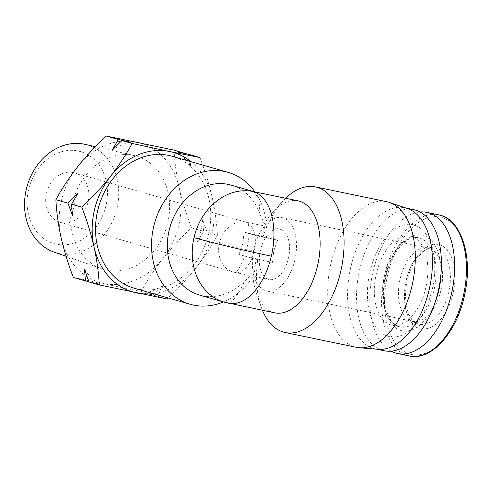 <?xml version="1.0" encoding="UTF-8"?>
<svg xmlns="http://www.w3.org/2000/svg" width="492" height="492" viewBox="0 0 492 492"><rect width="100%" height="100%" fill="white"/><g stroke="black" fill="none" stroke-linecap="round" stroke-linejoin="round"><path stroke-width="0.37" stroke-dasharray="2.46 1.84" d="M73.124 172.532A25.744 21.224 106 0 0 46.678 192.501A25.744 21.224 106 0 0 60.19 222.329A25.744 21.224 106 0 0 61.457 222.648A25.744 21.224 106 0 0 87.902 202.679A25.744 21.224 106 0 0 74.397 172.846A25.744 21.224 106 0 0 73.124 172.532M254.223 251.252A25.744 14.532 101.7 0 1 234.992 272.439A25.744 14.532 101.7 0 1 234.395 272.291C237.501 273.564 244.45 259.948 247.033 247.537C250.219 235.151 249.684 221.209 246.055 222.181A25.744 14.532 101.7 0 1 254.223 251.252A25.744 0.898 -166.9 0 1 219.426 242.919A25.744 21.224 -74 0 1 246.055 222.181L74.397 172.846M288.429 258.355A25.744 14.532 -78.3 0 0 279.665 229.137A25.744 14.532 -78.3 0 0 260.434 250.323A25.744 14.532 -78.3 0 0 269.198 279.542A25.744 14.532 -78.3 0 0 288.429 258.355M78.136 150.995A47.872 39.477 -74 0 1 105.977 205.625A47.872 39.477 -74 0 1 56.445 244.186A47.872 39.477 -74 0 1 28.604 189.555A47.872 39.477 -74 0 1 78.136 150.995M85.091 144.365A56.131 46.285 -74 0 1 116.899 208.7A56.131 46.285 -74 0 1 58.929 253.472A56.131 46.285 -74 0 1 54.145 252.15M133.51 155.417A58.917 48.585 -74 0 1 134.279 155.583A58.917 48.585 -74 0 1 167.667 223.122A58.917 48.585 -74 0 1 106.819 270.12A58.917 48.585 -74 0 1 101.801 268.73A58.917 48.585 -74 0 1 73.339 199.82A58.917 48.585 -74 0 1 133.51 155.417M294.806 260.188A37.466 21.156 -78.3 0 0 282.051 217.655A37.466 21.156 -78.3 0 0 254.063 248.491A37.466 21.156 -78.3 0 0 266.818 291.024A37.466 21.156 -78.3 0 0 294.806 260.188M440.881 290.52A37.466 21.156 -78.3 0 0 428.126 247.986A37.466 21.156 -78.3 0 0 425.574 247.734A37.466 21.156 -78.3 0 0 400.137 278.823A37.466 21.156 -78.3 0 0 410.445 320.569A37.466 21.156 -78.3 0 0 412.893 321.356A37.466 21.156 -78.3 0 0 440.881 290.52M391.128 351.165A72.078 40.695 101.7 0 1 372.998 271.695A72.078 40.695 101.7 0 1 420.033 211.978M172.077 156.253A68.646 56.605 -74 0 1 208.608 233.755A68.646 56.605 -74 0 1 134.193 288.214M285.68 198.251A74.366 41.986 -78.3 0 0 283.226 200.767A74.366 41.986 -78.3 0 0 262.956 237.107L261.24 237.046L244.112 232.126L242.82 243.577L238.934 254.401L256.055 259.315L254.106 275.028A68.646 56.605 -74 0 1 223.411 301.922M254.911 191.862A68.646 56.605 -74 0 1 266.258 222.796L264.395 224.008A57.201 32.3 101.7 0 1 273.3 211.492A57.201 32.3 101.7 0 1 298.084 200.828M266.258 222.796L261.24 237.046M244.112 232.126L277.543 240.139L273.755 250.988L272.359 262.408L257.777 259.382A74.366 41.986 -78.3 0 0 261.166 306.983A74.366 41.986 -78.3 0 0 262.421 310.267M386.626 201.689A74.366 41.986 -78.3 0 0 331.073 262.888A74.366 41.986 -78.3 0 0 356.386 347.309M231.129 185.109A57.201 47.171 -74 0 1 260.096 214.364L264.395 224.008M260.096 214.364L258.817 198.583L253.81 191.634M425.82 287.74A45.479 25.676 101.7 0 1 391.847 325.169A45.479 25.676 101.7 0 1 376.368 273.54A45.479 25.676 101.7 0 1 410.34 236.117A45.479 25.676 101.7 0 1 425.82 287.74M407.345 208.497A72.078 40.695 -78.3 0 0 404.652 207.765A72.078 40.695 -78.3 0 0 350.808 267.088A72.078 40.695 -78.3 0 0 375.347 348.908A72.078 40.695 -78.3 0 0 378.102 349.308M413.631 209.629A72.078 40.695 -78.3 0 0 359.781 268.952A72.078 40.695 -78.3 0 0 384.32 350.771M432.197 289.573A57.201 32.3 101.7 0 1 388.133 336.319A57.201 32.3 101.7 0 1 369.99 271.713A57.201 32.3 101.7 0 1 414.049 224.961A57.201 32.3 101.7 0 1 432.197 289.573M174.045 150.109C174.635 162.132 176.37 174.758 179.236 187.969C182.304 201.24 186.388 214.537 191.486 227.857C181.025 237.593 171.456 247.87 162.778 258.681A72.65 59.907 -74 0 1 103.714 283.484A72.65 59.907 -74 0 1 61.094 237.568A72.65 59.907 -74 0 1 77.551 166.856A72.65 59.907 -74 0 1 136.622 142.053A72.65 59.907 -74 0 1 179.236 187.969A72.65 59.907 -74 0 1 162.778 258.681C154.304 269.561 147.09 280.508 141.136 291.535L73.345 277.457M141.136 291.535L153.227 295.009L162.883 285.581L156.819 296.036L167.046 298.976C177.507 289.241 187.077 278.964 195.748 268.146A72.65 59.907 -74 0 1 153.049 293.626M88.929 281.701L97.816 283.644L89.027 281.959M156.819 296.036L144.439 293.324L153.227 295.009M191.486 227.857L203.577 231.332L202.649 219.709L207.169 232.359L217.396 235.299C211.443 246.326 204.223 257.273 195.748 268.146A72.65 59.907 -74 0 0 212.206 197.433C215.078 210.65 216.806 223.27 217.396 235.299M207.169 232.359L197.513 241.787L203.577 231.332M189.727 154.611L190.656 166.228L186.136 153.578M199.961 157.545C205.053 170.865 209.137 184.162 212.206 197.433A72.65 59.907 -74 0 0 190.927 161.665M84.513 269.308A78.166 64.458 106 0 0 97.816 283.644M162.883 285.581A78.166 64.458 -74 0 1 144.439 293.324M202.649 219.709A78.166 64.458 -74 0 1 197.513 241.787M177.354 151.899A78.166 64.458 -74 0 1 190.656 166.228M77.656 193.756A78.166 64.458 106 0 0 72.515 215.828M112.287 149.955A78.166 64.458 -74 0 1 130.724 142.213M272.359 262.408L238.934 254.401M277.543 240.139L262.956 237.107M274.819 312.844A57.201 32.3 101.7 0 1 256.332 293.195A57.201 32.3 101.7 0 1 252.833 273.681L254.106 275.028M256.055 259.315L257.777 259.382M252.833 273.681L244.549 281.178A57.201 47.171 -74 0 1 199.561 295.077M228.595 303.244A57.201 32.3 101.7 0 1 227.267 302.918C232.353 302.666 238.116 295.421 244.549 281.178M406.263 280.034A38.985 22.011 -78.3 0 0 416.995 323.472A38.985 22.011 -78.3 0 0 418.631 324.062A38.985 22.011 -78.3 0 0 448.661 292.205A38.985 22.011 -78.3 0 0 436.293 248.171A38.985 22.011 -78.3 0 0 432.732 247.685A38.985 22.011 -78.3 0 0 406.263 280.034M419.977 328.404A42.964 24.256 101.7 0 1 406.349 279.88A42.964 24.256 101.7 0 1 439.442 244.764A42.964 24.256 101.7 0 1 453.071 293.287A42.964 24.256 101.7 0 1 419.977 328.404M409.934 354.092A70.184 39.631 101.7 0 1 387.671 274.825A70.184 39.631 101.7 0 1 441.73 217.464A70.184 39.631 101.7 0 1 463.993 296.731A70.184 39.631 101.7 0 1 409.934 354.092M409.356 355.968A72.078 40.695 101.7 0 1 407.683 355.556A72.078 40.695 101.7 0 1 384.818 274.149A72.078 40.695 101.7 0 1 438.667 214.832M227.267 302.918A57.201 47.171 -74 0 1 224.438 302.217M234.395 272.291A25.744 21.224 -74 0 1 233.122 271.978A25.744 21.224 -74 0 1 219.426 242.919M384.689 275.268A45.479 25.676 101.7 0 1 418.661 237.845A45.479 25.676 101.7 0 1 434.141 289.468A45.479 25.676 101.7 0 1 400.168 326.897A45.479 25.676 101.7 0 1 384.689 275.268M435.026 302.586A48.911 27.613 101.7 0 1 397.745 329.154A48.911 27.613 101.7 0 1 385.593 275.311A48.911 27.613 101.7 0 1 418.532 234.733A48.911 27.613 101.7 0 1 440.961 274.019M410.445 320.569L416.995 323.472C409.676 320.034 405.838 310.255 405.476 294.13C405.986 281.541 409.252 270.372 415.285 260.619L422.425 252.199C424.725 250.391 427.025 248.232 432.732 247.685L425.574 247.734M60.19 222.329L233.122 271.978L269.198 279.542M279.665 229.137L246.338 222.218M95.374 146.708L134.279 155.583M428.126 247.986L282.051 217.655M273.3 211.492L283.226 200.767M410.34 236.117L418.661 237.845C408.649 234.364 391.306 251.092 386.165 275.514C379.572 301.079 388.901 326.196 400.168 326.897L391.847 325.169M375.347 348.908L376.706 349.191M66.094 256.307L101.801 268.73M412.893 321.356L266.818 291.024M256.332 293.195L261.166 306.983M404.652 207.765L406.017 208.048"/><path stroke-width="0.74" d="M66.094 256.307L54.145 252.15A56.131 46.285 -74 0 1 27.029 186.505A56.131 46.285 -74 0 1 84.36 144.205A56.131 46.285 -74 0 1 85.091 144.365L95.374 146.708M420.033 211.978A72.078 40.695 101.7 0 1 426.841 212.372A72.078 40.695 101.7 0 1 451.379 294.198A72.078 40.695 101.7 0 1 397.53 353.514A72.078 40.695 101.7 0 1 391.128 351.165M223.411 301.922A68.646 56.605 -74 0 1 190.183 304.284L134.193 288.214A68.646 56.605 -74 0 1 97.662 210.717A68.646 56.605 -74 0 1 172.077 156.253L228.06 172.329A68.646 56.605 -74 0 1 254.911 191.862M190.183 304.284A68.646 56.605 -74 0 1 153.652 226.787A68.646 56.605 -74 0 1 228.06 172.329M253.183 191.554L298.084 200.828A57.201 32.3 101.7 0 1 317.555 265.766A57.201 32.3 101.7 0 1 274.819 312.844L224.438 302.217A57.201 47.171 -74 0 1 194.002 237.636A57.201 47.171 -74 0 1 253.183 191.554A57.201 32.3 101.7 0 1 271.332 256.166A57.201 32.3 101.7 0 1 228.595 303.244M262.421 310.267A74.366 41.986 -78.3 0 0 285.2 332.524A74.366 41.986 -78.3 0 0 340.753 271.326A74.366 41.986 -78.3 0 0 315.44 186.905A74.366 41.986 -78.3 0 0 285.68 198.251M285.2 332.524L356.386 347.309A74.366 41.986 -78.3 0 0 359.234 347.721A74.366 41.986 -78.3 0 0 411.939 286.104A74.366 41.986 -78.3 0 0 389.406 202.44A74.366 41.986 -78.3 0 0 386.626 201.689L315.44 186.905M224.438 302.217L199.561 295.077A57.201 47.171 -74 0 1 169.119 230.496A57.201 47.171 -74 0 1 231.129 185.109L253.952 191.665M359.234 347.721L378.102 349.308A72.078 40.695 -78.3 0 0 429.19 289.585A72.078 40.695 -78.3 0 0 407.345 208.497L389.406 202.44M376.706 349.191L384.32 350.771A72.078 40.695 -78.3 0 0 438.163 291.455A72.078 40.695 -78.3 0 0 413.631 209.629L406.017 208.048M167.046 298.976L99.255 284.899L89.027 281.959L84.513 269.308L85.436 280.932L73.345 277.457C68.253 264.136 64.169 250.84 61.094 237.568C58.228 224.352 56.494 211.732 55.904 199.703C61.863 188.676 69.077 177.729 77.551 166.856C86.229 156.038 95.799 145.761 106.254 136.032L174.045 150.109L186.234 153.842M85.436 280.932L88.929 281.701M99.255 284.899C98.664 272.869 96.936 260.25 94.064 247.033C90.995 233.762 86.912 220.465 81.82 207.144L71.592 204.211L72.515 215.828L68.001 203.178L55.904 199.703M186.136 153.578L177.354 151.899L189.727 154.611L199.961 157.545L169.592 151.518A72.65 59.907 -74 0 1 190.927 161.665M118.351 139.5L112.287 149.955L121.942 140.534L130.724 142.213L118.351 139.5L106.254 136.032M121.942 140.534L132.17 143.467L169.592 151.518A72.65 59.907 -74 0 0 110.522 176.32C118.996 165.447 126.21 154.494 132.17 143.467M81.82 207.144C92.281 197.409 101.844 187.138 110.522 176.32A72.65 59.907 -74 0 0 94.064 247.033A72.65 59.907 -74 0 0 136.678 292.949A72.65 59.907 -74 0 0 153.049 293.626M71.592 204.211L77.656 193.756L68.001 203.178M426.841 212.372L438.667 214.832A72.078 40.695 101.7 0 1 440.334 215.244A72.078 40.695 101.7 0 1 463.2 296.651A72.078 40.695 101.7 0 1 409.356 355.968L397.53 353.514M271.332 256.166A57.201 1.999 -166.9 0 1 194.002 237.636M440.961 274.019A48.911 27.613 101.7 0 1 438.778 290.581A48.911 27.613 101.7 0 1 435.026 302.586M438.667 214.832L440.451 215.268C461.951 220.662 472.855 257.617 464.811 293.97C457.505 331.54 431.539 361.411 409.356 355.968"/></g></svg>

